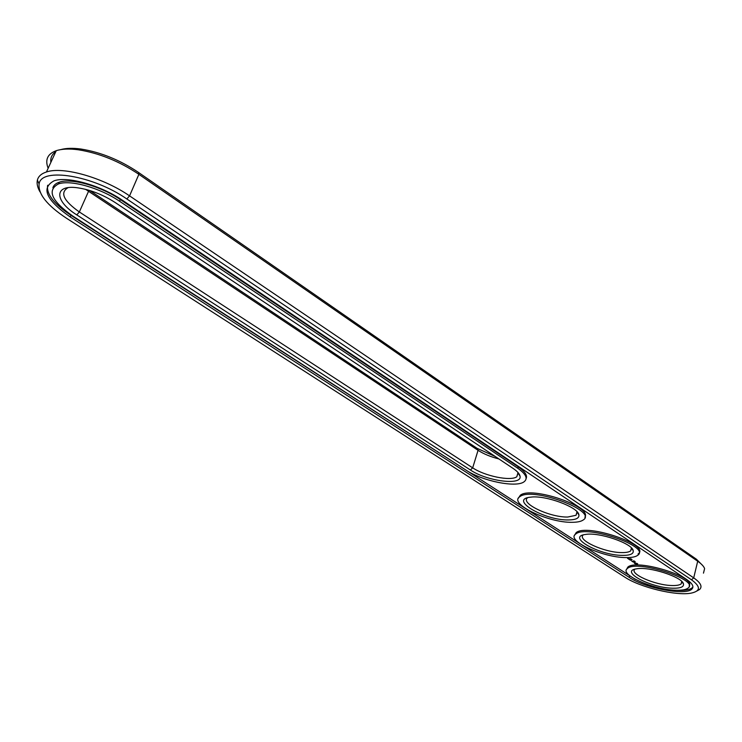 <?xml version="1.0" encoding="UTF-8"?>
<svg xmlns="http://www.w3.org/2000/svg" width="742" height="742" viewBox="0 0 742 742"><rect width="100%" height="100%" fill="white"/><g stroke="black" fill="none" stroke-linecap="round" stroke-linejoin="round"><path stroke-width="1.11" d="M703.472 573.149L704.612 568.595C703.806 566.341 701.496 563.883 697.693 561.23L138.884 174.324C119.443 161.329 99.289 153.149 78.411 149.791C69.247 148.567 61.855 148.864 56.244 150.691C47.534 153.882 44.835 159.743 48.147 168.276M58.423 182.513L58.933 183.024M702.711 565.543L696.413 559.218L138.355 172.339C119.898 159.984 100.754 152.212 80.934 149.031C72.781 147.936 66.075 148.122 60.825 149.587M55.724 151.813C51.912 154.355 50.289 157.87 50.873 162.359M696.933 590.975L699.604 589.482C702.628 586.607 700.671 582.739 693.714 577.87L129.562 195.869C103.333 177.672 62.922 166.115 46.44 171.986C41.357 173.628 38.334 176.346 37.388 180.12C36.599 183.543 37.49 187.485 40.068 191.955M89.671 190.481L477.06 448.326L495.22 456.478M126.826 198.967C93.427 175.539 41.153 166.959 39.113 183.905C37.972 193.931 47.08 205.358 66.418 218.194L624.959 577.239C640.114 587.376 676.296 596.141 691.229 593.118C700.708 591.049 700.791 586.597 691.479 579.79L126.826 198.967L129.562 195.869L138.884 174.324L138.355 172.339M85.608 189.34L478.061 450.311C483.738 453.983 490.703 456.868 498.93 458.955M122.523 200.331C100.81 185.389 67.633 175.956 54.11 180.798C40.745 187.986 46.125 200.043 70.249 216.97L629.253 577.397C644.854 588.054 685.283 595.863 691.748 589.204C694.262 586.839 692.629 583.639 686.823 579.604L122.523 200.331M67.986 187.68C59.722 192.67 63.506 200.767 79.348 211.962L472.682 467.84C484.86 476.114 510.682 481.41 516.784 476.772L518.194 472.728M527.627 497.734C519.706 503.187 549.822 517.526 567.751 517.026L576.052 515.282L577.174 511.915M583.295 534.908C576.636 539.926 604.378 552.604 621.666 552.586C626.035 552.669 629.04 552.094 630.681 550.879L631.572 548.097M634.8 569.216C629.216 573.835 654.908 585.132 671.584 585.512C676.37 585.688 679.57 585.15 681.175 583.871L681.889 581.598M47.664 185.259C46.162 193.922 53.943 203.948 70.982 215.338L635.31 579.335M676.676 590.261C684.393 590.688 689.513 589.899 692.054 587.905L692.917 586.839M470.409 470.001C486.696 481.178 522.442 485.871 520.04 476.206C519.632 473.878 517.322 471.281 513.112 468.434L115.344 202.622C102.823 194.562 90.107 189.6 77.196 187.745C53.6 184.508 54.454 201.026 76.788 214.892L470.409 470.001L472.682 467.84L478.061 450.311L477.06 448.326M568.53 519.947C575.829 519.854 579.289 518.185 578.918 514.948C578.472 507.231 545.546 495.007 530.799 497.14C508.029 499.088 544.303 520.578 568.53 519.947M622.399 555.387C630.088 555.461 633.696 553.922 633.232 550.759C632.49 543.45 599.304 532.014 585.726 534.416C565.775 536.587 599.239 555.396 622.399 555.387M672.261 588.193C680.275 588.434 684.003 587.024 683.475 583.963C682.51 577.044 649.102 566.248 636.599 568.826C619.078 571.099 650.113 587.701 672.261 588.193M634.095 561.286L635.189 561.564L634.095 561.286M633.482 560.887L634.345 561.008L633.492 560.841M631.479 559.496L632.082 559.514L631.488 559.459M631.025 558.995L631.488 559.255L631.025 558.995M630.153 558.689L631.164 558.912L630.153 558.689M526.124 478.636C527.59 475.437 524.946 471.495 518.194 466.82L120.325 199.561C100.921 186.223 71.362 177.839 59.304 182.198C55.798 183.348 53.656 185.212 52.867 187.782M626.582 569.439L627.751 567.203C636.07 558.485 696.274 576.784 689.114 585.892M635.115 563.744L637.712 563.818L635.05 562.881L634.401 563.271L635.115 563.744L635.402 562.909M627.918 557.752L627.222 557.734L627.918 557.752M634.02 562.547L635.106 562.547L634.039 562.473M632.991 561.898L633.983 561.694L632.101 561.369L632.963 561.935M631.785 561.212L633.325 561.258L631.813 561.128M631.312 560.312L629.93 559.997L631.331 560.247M628.928 559.338L631.08 559.783L628.928 559.338M628.613 559.125L630.144 559.162L628.613 559.125M627.593 558.457L629.754 558.902L627.593 558.457M574.623 535.242L576.107 532.691C586.681 522.999 651.569 545.37 638.018 553.996M518.426 498.16L520.3 495.266C531.3 485.834 592.765 506.758 584.844 517.193M119.583 201.267C100.161 187.939 70.592 179.545 58.535 183.895C46.644 190.277 51.439 201.017 72.901 216.126L466.069 470.159C482.124 480.983 515.978 487.939 523.991 481.855C528.174 478.673 526.097 474.138 517.768 468.258L119.583 201.267L120.325 199.561M572.101 522.303C577.304 522.294 580.986 521.533 583.156 520.021C598.432 511.099 532.218 486.502 519.892 496.639C507.992 503.475 548.041 522.887 572.101 522.303M625.701 557.567C631.516 557.687 635.504 556.945 637.675 555.331C651.226 546.743 586.31 524.362 575.746 534.027C565.552 540.324 602.467 557.511 625.701 557.567M675.331 590.215C681.685 590.474 685.933 589.76 688.057 588.081C700.105 579.873 636.469 559.329 627.417 568.493C618.67 574.28 652.895 589.64 675.331 590.215M631.386 559.255L630.867 559.041M636.784 563.846L637.424 563.864M636.933 563.336L636.553 563.874L635.226 563.401M630.848 559.078L631.368 559.218M627.435 557.817L628.196 557.984L627.454 557.734M691.479 579.79L693.714 577.87L697.693 561.23L696.413 559.218M88.252 190.063L88.511 191.38L79.348 211.962L76.788 214.892M70.249 216.97L70.982 215.338M629.253 577.397L629.578 576.126M518.194 466.82L517.768 468.258M80.934 149.031L78.411 149.791M46.44 171.986L56.244 150.691M39.113 183.905L37.388 180.12M518.027 472.543L516.784 476.772M577.026 511.757L576.052 515.282M631.433 547.958L630.681 550.879M681.759 581.468L681.175 583.871M692.054 587.905L691.748 589.204M518.398 473.517L520.04 476.206M577.295 512.37L578.918 514.948M631.618 548.282L633.232 550.759M681.907 581.617L683.475 583.963M59.304 182.198L58.535 183.895M627.417 568.493L627.751 567.203M575.746 534.027L576.107 532.691M519.892 496.639L520.3 495.266"/></g></svg>
